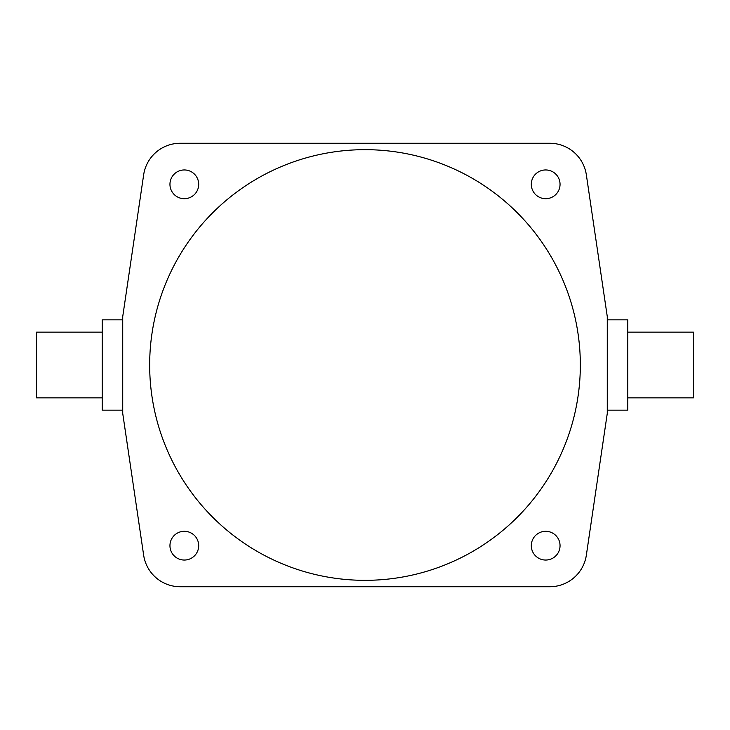 <?xml version="1.0" encoding="UTF-8"?>
<svg xmlns="http://www.w3.org/2000/svg" width="730" height="730" viewBox="0 0 730 730"><rect width="100%" height="100%" fill="white"/><g stroke="black" fill="none" stroke-linecap="round" stroke-linejoin="round"><path stroke-width="1.09" d="M102.2 332.15L36.5 332.15L36.5 397.85L102.2 397.85M122.731 319.831L102.2 319.831L102.2 410.169L122.731 410.169L122.731 365M627.8 332.15L693.5 332.15L693.5 397.85L627.8 397.85M607.269 319.831L627.8 319.831L627.8 410.169L607.269 410.169M198.697 545.675A14.372 14.372 0 0 1 184.325 560.047A14.372 14.372 0 0 1 169.953 545.675A14.372 14.372 0 0 1 184.325 531.303A14.372 14.372 0 0 1 198.697 545.675M560.047 545.675A14.372 14.372 0 0 1 545.675 560.047A14.372 14.372 0 0 1 531.303 545.675A14.372 14.372 0 0 1 545.675 531.303A14.372 14.372 0 0 1 560.047 545.675M198.697 184.325A14.372 14.372 0 0 1 184.325 198.697A14.372 14.372 0 0 1 169.953 184.325A14.372 14.372 0 0 1 184.325 169.953A14.372 14.372 0 0 1 198.697 184.325M560.047 184.325A14.372 14.372 0 0 1 545.675 198.697A14.372 14.372 0 0 1 531.303 184.325A14.372 14.372 0 0 1 545.675 169.953A14.372 14.372 0 0 1 560.047 184.325M149.668 365A215.332 215.332 0 0 0 365 580.332A215.332 215.332 0 0 0 580.332 365A215.332 215.332 0 0 0 365 149.668A215.332 215.332 0 0 0 149.668 365M607.269 413.454L607.269 316.546L586.345 174.817A36.956 36.956 0 0 0 549.781 143.262L180.219 143.262A36.956 36.956 0 0 0 143.655 174.817L122.731 316.546L122.731 413.454L143.655 555.183A36.956 36.956 0 0 0 180.219 586.737L549.781 586.737A36.956 36.956 0 0 0 586.345 555.183L607.269 413.454"/></g></svg>
